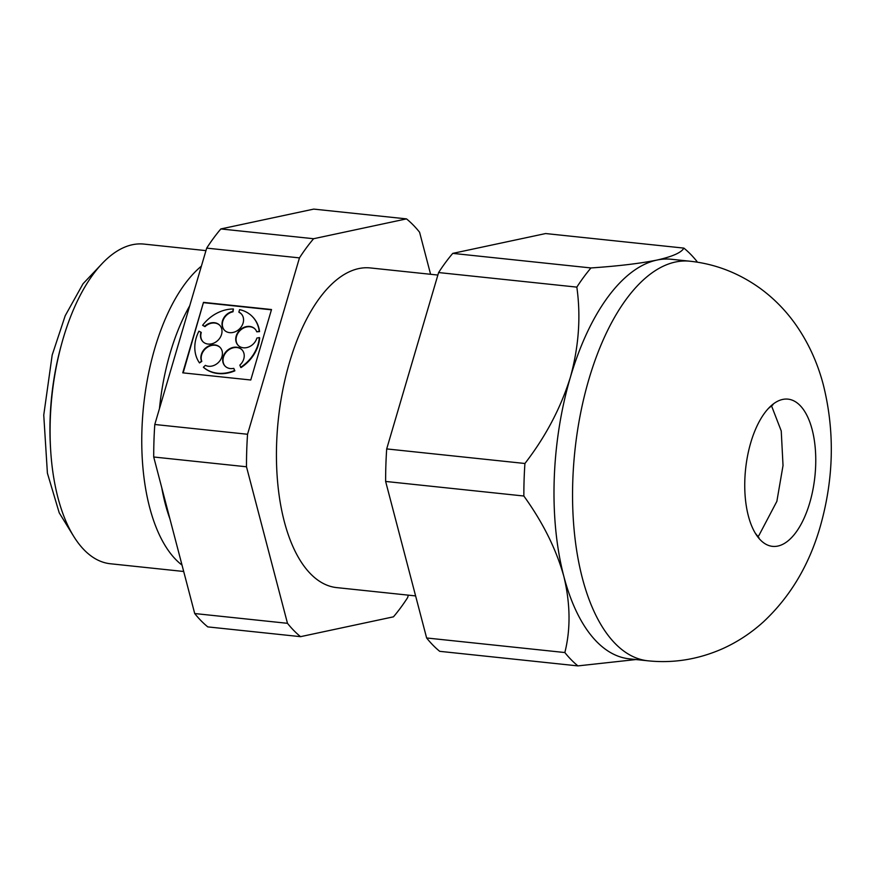 <?xml version="1.0" encoding="UTF-8"?>
<svg xmlns="http://www.w3.org/2000/svg" width="875" height="875" viewBox="0 0 875 875"><rect width="100%" height="100%" fill="white"/><g stroke="black" fill="none" stroke-linecap="round" stroke-linejoin="round"><path stroke-width="1.31" d="M287.481 623.317L246.488 466.78L153.716 457.002L194.709 613.539A223.092 105.044 96 0 0 207.791 626.894L300.552 636.661A223.092 105.044 96 0 1 287.481 623.317L194.709 613.539M430.598 274.291L419.584 232.236A223.092 105.044 96 0 0 406.503 218.881L313.742 209.103L220.839 228.944A223.092 105.044 96 0 0 206.697 248.117L154.788 424.484L247.548 434.263A223.092 105.044 96 0 0 246.488 466.78M154.788 424.484A223.092 105.044 96 0 0 153.716 457.002M205.953 250.622L144.025 244.092A160.716 75.666 96 0 0 51.931 395.992A160.716 75.666 96 0 0 110.337 563.752L183.695 571.484M201.392 266.142A160.716 75.666 96 0 0 142.45 419.322A160.716 75.666 96 0 0 182.033 565.097M189.722 305.791A152.677 71.881 96 0 0 159.458 408.603M161.733 487.616A152.677 71.881 96 0 0 169.936 518.93M247.548 434.263L299.458 257.884A223.092 105.044 96 0 1 313.611 238.722L406.503 218.881M408.341 595.153L407.608 597.658A223.092 105.044 96 0 1 393.455 616.831L300.552 636.661M437.872 275.056L370.377 267.947A160.716 75.666 96 0 0 278.283 419.847A160.716 75.666 96 0 0 336.689 587.606L415.614 595.919M576.833 287.12A223.092 105.044 -84 0 1 590.975 267.947C618.078 266.109 640.052 263.484 656.906 260.083A200.889 94.588 96 0 0 570.358 377.355A200.889 94.588 96 0 0 563.828 576.33C556.205 549.183 542.883 522.419 523.852 496.016A223.092 105.044 -84 0 1 524.923 463.488C545.606 436.712 560.744 408.002 570.358 377.355C578.823 346.566 580.978 316.488 576.833 287.12L438.605 272.552A223.092 105.044 -84 0 1 452.758 253.378L545.65 233.548L683.878 248.106A223.092 105.044 -84 0 1 696.959 261.461M635.994 659.542L577.927 665.897L439.709 651.328A223.092 105.044 -84 0 1 426.628 637.973L385.634 481.447A223.092 105.044 -84 0 1 386.695 448.919L438.605 272.552M203.481 302.367L182.744 372.837L250.764 380.002L271.512 309.531L203.481 302.367L183.148 372.881M299.458 257.884L206.697 248.117M577.927 665.897A223.092 105.044 -84 0 1 564.845 652.542C570.741 629.059 570.402 603.652 563.828 576.33A200.889 94.588 96 0 0 629.333 658.842L647.883 660.8C673.214 663.436 697.966 659.466 722.138 648.911C737.286 642.13 751.122 633.052 763.645 621.655C790.289 596.663 809.123 565.086 820.138 526.936C833.93 478.581 834.958 431.025 823.189 384.278C817.25 361.9 807.866 341.688 795.047 323.641C785.17 309.881 773.533 298.113 760.134 288.334C738.697 272.956 715.312 263.922 689.981 261.22A200.889 94.588 96 0 0 574.864 451.095A200.889 94.588 96 0 0 647.883 660.8M689.981 261.22L671.431 259.273A200.889 94.588 96 0 0 656.906 260.083C672.448 256.594 681.439 252.602 683.878 248.106M809.736 502.841A74.014 34.847 96 0 0 808.325 418.381A74.014 34.847 96 0 0 768.458 408.395A74.014 34.847 96 0 0 755.3 533.214A74.014 34.847 96 0 0 809.736 502.841M313.611 238.722L220.839 228.944M590.975 267.947L452.758 253.378M524.923 463.488L386.695 448.919M200.955 332.205L198.909 331.198A35.241 28.973 -44.4 0 0 199.5 362.917L201.491 361.069A11.747 9.658 -44.4 0 1 206.38 347.408A11.747 9.658 -44.4 0 1 220.041 347.364A11.747 9.658 -44.4 0 1 219.483 361.298A11.747 9.658 -44.4 0 1 205.384 365.367L203.394 367.216A35.241 28.973 -44.4 0 0 234.566 370.497L233.756 368.353A11.747 9.658 -44.4 0 1 225.061 366.1A11.747 9.658 -44.4 0 1 226.691 350.984A11.747 9.658 -44.4 0 1 241.85 349.661A11.747 9.658 -44.4 0 1 239.859 365.116L240.68 367.259A35.241 28.973 -44.4 0 0 259.339 337.564L256.856 338.089A11.747 9.658 -44.4 0 1 248.609 347.036A11.747 9.658 -44.4 0 1 238.12 345.33A11.747 9.658 -44.4 0 1 239.761 330.203A11.747 9.658 -44.4 0 1 254.909 328.891A11.747 9.658 -44.4 0 1 256.736 331.8L259.23 331.275A35.241 28.973 -44.4 0 0 252.306 316.52A35.241 28.973 -44.4 0 0 239.597 309.641L238.875 312.102A11.747 9.658 -44.4 0 1 241.172 313.742A11.747 9.658 -44.4 0 1 239.542 328.869A11.747 9.658 -44.4 0 1 224.383 330.181A11.747 9.658 -44.4 0 1 223.037 319.342A11.747 9.658 -44.4 0 1 232.684 311.456L233.417 308.984A35.241 28.973 -44.4 0 0 202.617 325.303L204.652 326.309A11.747 9.658 -44.4 0 1 219.625 325.161A11.747 9.658 -44.4 0 1 217.984 340.288A11.747 9.658 -44.4 0 1 202.836 341.611A11.747 9.658 -44.4 0 1 200.955 332.205L201.272 332.522A11.747 9.658 -44.4 0 0 203 341.764M219.778 325.336A11.747 9.658 -44.4 0 0 204.98 326.637L204.652 326.309M202.617 325.303L204.98 326.637M224.547 330.345A11.747 9.658 -44.4 0 1 223.42 319.539A11.747 9.658 -44.4 0 1 233.002 311.784L233.417 308.984M241.336 313.906A11.747 9.658 -44.4 0 0 239.192 312.43L238.875 312.102M256.736 331.8L259.547 331.603A35.241 28.973 -44.4 0 0 252.623 316.848A35.241 28.973 -44.4 0 0 252.459 316.684M255.062 329.055A11.747 9.658 -44.4 0 0 240.078 330.531A11.747 9.658 -44.4 0 0 238.284 345.483M240.68 367.259L240.997 367.587A35.241 28.973 -44.4 0 0 259.667 337.892L259.339 337.564M242.003 349.825A11.747 9.658 -44.4 0 0 227.019 351.312A11.747 9.658 -44.4 0 0 225.225 366.264M203.394 367.216L203.722 367.533A35.241 28.973 -44.4 0 0 234.883 370.825L233.756 368.353M220.194 347.528A11.747 9.658 -44.4 0 0 206.588 347.812A11.747 9.658 -44.4 0 0 201.808 361.397L201.491 361.069M199.5 362.917L201.808 361.397M271.425 309.816L203.798 302.695M523.852 496.016L385.634 481.447M564.845 652.542L426.628 637.973M61.425 344.706A152.677 71.881 96 0 0 50.531 448.131M102.178 263.55L83.048 283.741L65.22 315.7L52.183 355.02L43.75 415.067L47.403 473.167L59.216 512.816L73.467 535.992M768.458 408.395L772.997 404.731M771.455 405.65L781.244 430.97L783.027 465.544L776.869 501.342L758.877 535.544L757.663 536.517M755.3 533.214L758.975 537.742"/></g></svg>
